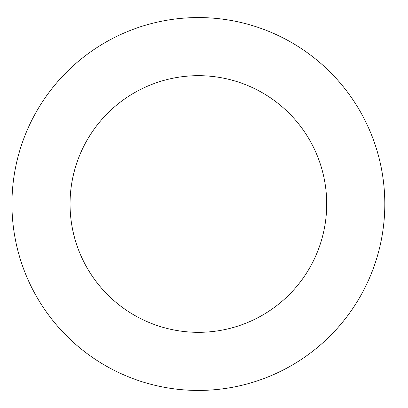 <?xml version="1.0" encoding="UTF-8"?>
<svg xmlns="http://www.w3.org/2000/svg" width="408" height="408" viewBox="0 0 408 408"><rect width="100%" height="100%" fill="white"/><g stroke="black" fill="none" stroke-linecap="round" stroke-linejoin="round"><path stroke-width="0.61" d="M326.706 204A128.326 128.326 0 0 1 134.217 315.134A128.326 128.326 0 0 1 134.217 92.866A128.326 128.326 0 0 1 326.706 204M384.81 204A186.43 186.43 0 0 1 105.162 365.456A186.43 186.43 0 0 1 105.162 42.544A186.43 186.43 0 0 1 384.81 204"/></g></svg>
